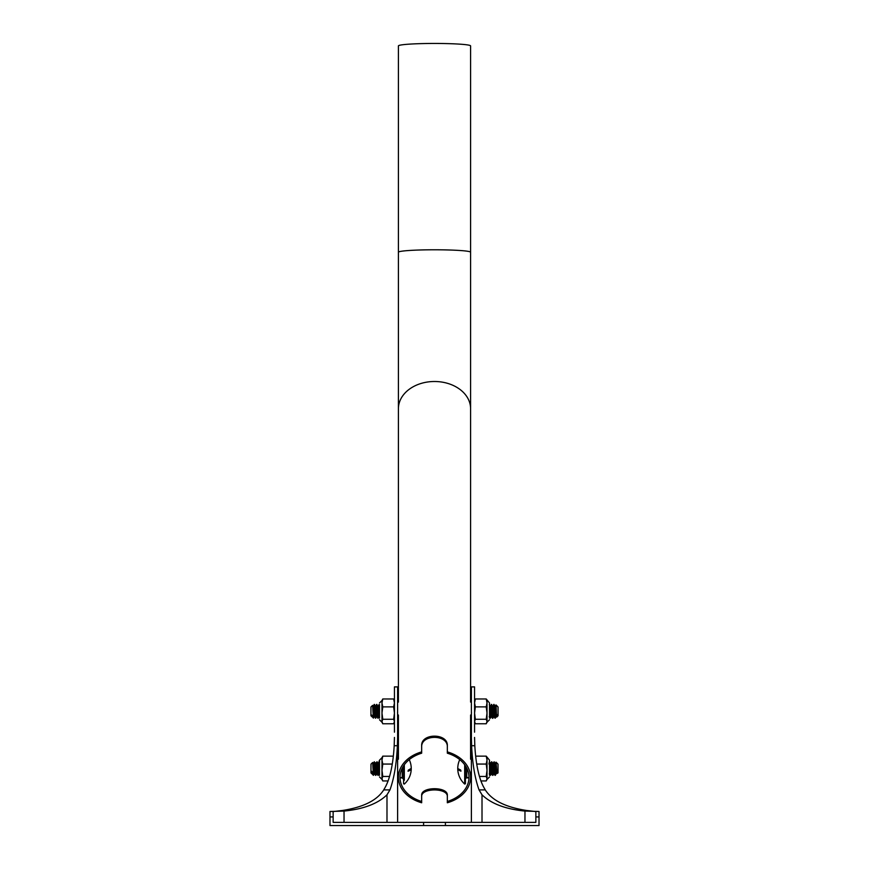 <?xml version="1.0" encoding="UTF-8"?>
<svg xmlns="http://www.w3.org/2000/svg" width="869" height="869" viewBox="0 0 869 869"><rect width="100%" height="100%" fill="white"/><g stroke="black" fill="none" stroke-linecap="round" stroke-linejoin="round"><path stroke-width="1.3" d="M398.415 45.905A36.085 2.455 0 0 1 434.5 43.45A36.085 2.455 0 0 1 470.585 45.905L470.585 252.238A36.085 2.455 0 0 0 434.5 249.783A36.085 2.455 0 0 0 398.415 252.238L398.415 45.905M421.671 747.058C420.868 734.164 448.122 734.131 447.329 747.058M421.671 801.468L421.671 795.331C420.878 786.499 448.132 786.51 447.329 795.331L447.329 801.468A34.478 26.005 180 0 0 468.978 777.331A34.478 26.005 180 0 0 447.329 753.195L447.329 745.754C448.132 732.958 420.889 732.925 421.671 745.754L421.671 753.195A34.478 26.005 180 0 0 400.022 777.331A34.478 26.005 180 0 0 421.671 801.468L421.671 802.771A36.085 27.211 0 0 1 398.415 777.331L398.415 772.28M398.415 759.191L398.415 715.013M398.415 702.098L398.415 408.712A36.085 27.211 0 0 1 434.5 381.502A36.085 27.211 0 0 1 470.585 408.712L470.585 252.238M470.585 702.098L470.585 408.712M470.585 759.191L470.585 715.013M447.329 751.891A36.085 27.211 0 0 1 470.585 777.331L470.585 772.28M470.585 777.331A36.085 27.211 0 0 1 447.329 802.771L447.329 801.468M421.671 796.634C420.868 787.716 448.111 787.694 447.329 796.634M398.415 777.331A36.085 27.211 0 0 1 421.671 751.891M474.561 732.176L474.561 686.89L471.389 686.89L471.389 822.378M394.439 732.176L394.439 686.89L397.611 686.89L397.611 822.378M539.019 816.936L535.858 816.936L535.858 822.378L333.142 822.378L333.142 816.936L329.981 816.936L329.981 825.55L539.019 825.55L539.019 811.483L524.963 811.07C505.541 809.137 491.224 803.727 482.013 794.82L479.047 789.899C474.93 778.494 472.454 763.775 471.606 745.721L471.389 737.444M471.606 745.721L474.811 745.721L474.561 737.433L474.811 745.721C475.875 764.014 478.765 777.679 483.457 786.706L485.26 789.899C491.963 800.382 505.66 807.225 526.386 810.451L535.195 811.483M397.611 737.444L397.394 745.721C396.546 763.775 394.07 778.494 389.953 789.899L386.987 794.82C377.776 803.727 363.459 809.137 344.037 811.07L329.981 811.483L333.142 811.483L329.981 811.483L329.981 816.936M397.394 745.721L394.189 745.721L394.439 737.433L394.189 745.721C393.125 764.014 390.235 777.679 385.543 786.706L383.74 789.899C377.037 800.382 363.34 807.225 342.614 810.451L333.805 811.483M389.953 789.899L383.74 789.899C377.037 800.382 363.34 807.225 342.614 810.451M423.583 822.378L423.583 825.55M445.417 822.378L445.417 825.55M535.858 816.936L535.858 811.483M333.142 811.483L333.142 816.936M379.492 704.585L379.492 718.163M381.991 722.248L382.773 723.768L381.991 721.52L382.773 719.271L381.991 713.08L382.773 706.877L381.991 702.923L382.773 698.98L381.991 700.501L381.991 722.248L379.492 719.749M382.773 723.768L393.657 723.768L394.439 722.248M393.657 723.768L394.439 721.52L393.657 719.271L394.439 713.08L393.657 706.877L394.439 702.923L393.657 698.98L394.439 700.501M382.773 698.98L393.657 698.98M382.773 706.877L393.657 706.877M382.773 719.271L393.657 719.271M377.515 766.284L379.492 760.169L379.492 775.344M381.991 779.417L382.773 780.949L381.991 778.7L382.773 776.451L381.991 770.249L382.773 764.057L381.991 760.103L382.773 756.149L381.991 757.681L381.991 779.417L379.492 776.929M379.492 772.823L379.156 761.744M382.773 780.949L388.106 780.949M382.773 756.149L393.364 756.149M382.773 764.057L392.288 764.057M382.773 776.451L389.573 776.451M372.051 772.671L371.878 773.834L370.976 772.932L370.976 764.155L372.649 762.493L373.398 775.354L374.485 773.388M371.823 773.649L371.823 771.324C372.41 774.866 372.931 775.648 373.398 773.682L373.855 766.284M371.823 771.324L372.171 773.747L373.398 775.354M375.104 766.284L375.582 763.351L376.788 773.747L375.832 775.354L375.506 773.019C375.104 763.416 374.702 760.44 374.3 764.079L373.898 770.814M372.953 766.686L373.377 763.351L374.289 761.776L373.996 764.079C374.398 760.44 374.8 763.416 375.212 773.019L375.832 775.354M376.418 764.079C376.82 760.44 377.222 763.416 377.624 773.019L377.95 775.354L377.928 773.019C377.526 763.416 377.124 760.44 376.722 764.079M378.102 774.833L378.688 766.284M378.851 768.544L378.732 770.814M377.95 763.308L379.21 773.747L378.254 775.354M374.289 761.776L375.582 763.351M374.485 762.265L374.3 764.079M375.538 763.308L377.048 761.744L378.004 763.351M404.313 780.253L404.313 764.763M409.245 759.636A20.845 20.845 0 0 1 404.313 784.066L403.585 783.74L403.585 765.806M408.321 770.086L410.657 768.88L410.668 769.967L408.332 771.183L408.321 770.086M410.244 768.869L410.244 769.934L407.963 771.129M397.611 777.527L398.415 777.527M397.611 768.707L397.611 767.142M372.855 764.481L374.376 773.747M379.21 773.747L379.492 771.868M373.377 763.351L374.582 773.747L375.06 770.814M375.234 768.544L375.69 763.71M375.832 763.308L376.744 773.779M377.646 768.544L378.102 763.71M378.254 763.308L379.156 773.779M371.813 716.61L370.944 715.763L370.944 706.986L372.584 705.378L373.355 718.098L371.791 715.068L372.399 717.186M371.834 716.567L371.791 715.068M373.355 715.393L373.724 709.115M373.898 711.374L373.768 713.634M372.855 709.256L373.246 706.182L374.17 704.607L373.963 705.878C374.365 700.36 374.767 712.026 375.169 716.871L375.408 718.174L375.473 716.871C375.071 712.026 374.669 700.36 374.267 705.878L374.354 705.085M376.375 705.878C376.777 700.36 377.179 712.026 377.581 716.871L377.83 718.174L377.885 716.871C377.483 712.026 377.081 700.36 376.679 705.878M377.972 717.664L378.558 709.115M379.188 705.085L378.602 713.634M377.396 709.115L377.885 706.204L379.08 716.567L378.134 718.174M374.17 704.607L375.473 706.204L375.766 708.289L376.668 716.567L375.745 718.152M374.973 709.115L375.408 706.139L376.581 704.607L377.874 706.182M377.526 711.374L378.08 706.182L378.993 704.607L379.492 708.963M379.492 705.172L379.036 704.574M397.567 713.547L397.567 711.983M372.758 707.138L374.354 716.208M373.246 706.182L374.267 715.6L375.375 718.142M375.115 711.374L375.56 706.54M375.712 706.139L376.679 715.6L377.787 718.142M378.08 706.182L379.492 716.925M489.193 716.567L490.116 718.142L489.508 710.592L489.508 716.653L489.508 702.999L486.227 698.98L475.343 698.98L474.561 702.923L475.343 706.877L474.561 713.08L475.343 719.271L474.561 721.52L475.343 723.768L474.561 722.248M486.227 698.98L487.009 702.923L486.227 706.877L487.009 713.08L486.227 719.271L487.009 721.52L486.227 723.768L487.009 722.248L487.009 700.501M489.508 704.585L490.116 718.142M489.508 718.163L489.508 716.653M474.561 700.501L475.343 698.98M486.227 706.877L475.343 706.877M486.227 723.768L475.343 723.768M486.227 719.271L475.343 719.271M495.993 704.911L498.056 706.986L498.056 715.763L496.753 717.066L495.232 706.182L495.993 704.911L496.221 707.703C496.46 716.175 496.71 718.467 496.981 714.6M496.34 710.56L495.645 715.393L495.645 710.331C495.83 704.292 496.014 703.412 496.221 707.703M495.645 715.393C495.439 718.489 495.243 718.978 495.037 716.871C494.635 712.026 494.233 700.36 493.831 705.878C493.429 710.723 493.027 722.389 492.625 716.871C492.223 712.026 491.821 700.36 491.419 705.878L491.061 711.374M496.525 714.774L495.319 718.152L495.037 716.871M490.887 709.115L491.115 705.878C491.517 700.36 491.919 712.026 492.321 716.871C492.723 722.389 493.125 710.723 493.527 705.878C493.929 700.36 494.331 712.026 494.733 716.871L495.287 718.174M494.733 716.871C495.037 719.391 495.341 717.207 495.645 710.331M494.374 711.374L493.831 716.545L492.864 718.174L492.625 716.871M492.321 716.871L492.864 718.174M490.92 713.634L490.453 718.174M490.301 717.664L490.757 711.374M496.232 716.567L495.037 706.204L494.081 704.574L492.821 706.182M493.918 705.085L493.831 705.878M493.82 716.567L492.625 706.204L491.658 704.574L490.398 706.182L489.28 704.596M491.506 705.085L491.419 705.878M471.432 711.983L471.432 713.547M495.134 706.54L494.678 711.374M494.504 713.634L494.026 716.567L492.614 706.182M492.093 713.634L491.615 716.567L490.453 706.139M489.671 713.634L489.508 715.48M491.963 711.374L491.354 716.61L490.192 706.182M489.551 711.374L489.508 711.972M489.508 775.344L489.508 760.169L486.227 756.149L475.636 756.149M486.227 756.149L487.009 760.103L486.227 764.057L487.009 770.249L486.227 776.451L487.009 778.7L486.227 780.949L487.009 779.417L487.009 757.681M486.227 764.057L476.712 764.057M486.227 780.949L480.894 780.949M486.227 776.451L479.427 776.451M495.287 763.351L496.003 762.146L498.024 764.155L498.024 772.932L496.492 773.747L495.33 763.308L494.722 768.544M496.384 768.511L495.602 773.682L496.177 763.851L496.949 772.671M496.003 762.146L496.177 763.851M495.004 773.019C495.2 775.865 495.406 776.093 495.602 773.682C495.406 776.093 495.2 775.865 495.004 773.019C494.602 763.416 494.2 760.44 493.788 764.079C493.386 773.682 492.984 776.658 492.582 773.019C492.18 763.416 491.778 760.44 491.376 764.079C490.974 773.682 490.572 776.658 490.17 773.019C489.768 763.416 489.366 760.44 488.965 764.079M496.547 772.128L495.33 775.354L494.7 773.019C495.004 776.897 495.297 775.572 495.602 769.022M494.418 768.544L493.864 773.747L492.908 775.354L492.582 773.019M489.508 766.958L489.866 773.019C490.268 776.658 490.67 773.682 491.072 764.079C491.474 760.44 491.876 763.416 492.278 773.019L492.908 775.354M493.212 768.544L493.494 764.079C493.896 760.44 494.298 763.416 494.7 773.019M492.006 768.544L491.452 773.747L490.496 775.354L490.17 773.019M489.866 773.019L490.496 775.354M496.286 773.747L495.297 764.601L494.157 761.776L492.864 763.351L491.702 761.744L490.246 763.351L489.323 761.776M493.972 762.265L493.788 764.079M491.55 762.265L491.376 764.079M471.389 767.142L471.389 768.707M471.389 777.527L470.585 777.527M465.415 778.646L466.762 777.527A1.347 0.88 0 0 0 465.415 778.407M461.048 771.042L458.756 770.032L458.756 768.956M458.332 770.053L458.332 768.967L460.668 769.999L460.679 771.096L458.756 770.032M465.415 765.806L465.415 783.74L464.687 784.066L464.687 764.763M494.559 770.814L494.07 773.747L492.908 763.308M492.136 770.814L491.658 773.747L490.496 763.308M489.725 770.814L489.508 773.019M493.864 773.747L492.658 763.351M491.452 773.747L490.246 763.351M489.595 768.544L489.508 769.771M482.013 794.82L482.013 822.378M524.963 811.07L524.963 822.378M344.037 811.07L344.037 822.378M386.987 794.82L386.987 822.378M479.047 789.899L485.26 789.899M402.238 777.636L402.238 768.153M403.585 778.407A1.347 0.88 0 0 0 402.238 777.527L400.022 777.527M403.585 769.597A1.347 0.88 0 0 0 402.238 768.707L401.967 768.707M402.836 767.034A1.347 1.021 180 0 0 403.585 766.121M397.611 720.434L398.415 720.434M471.389 720.434L470.585 720.434M466.762 768.153L466.762 777.527L468.978 777.527M467.033 768.707L466.762 768.707A1.347 0.88 0 0 0 465.415 769.597M466.164 767.034A1.347 1.021 0 0 1 465.415 766.121M398.415 408.712L398.415 252.238M381.991 700.501L379.492 702.999M381.991 757.681L379.492 760.169M400.033 777.907L402.238 777.907L403.585 779.254M373.17 763.351L372.671 762.504M374.582 773.747L375.506 775.322M376.994 773.747L377.917 775.322M397.85 720.651L398.415 720.651M373.04 706.182L372.584 705.378M374.246 716.567L373.344 718.131M487.009 722.248L489.508 719.749M471.15 720.651L470.585 720.651M494.026 716.567L494.939 718.142M491.615 716.567L492.527 718.142M491.409 716.567L490.485 718.152M487.009 779.417L489.508 776.929M459.755 759.636A20.845 20.845 0 0 0 464.687 784.066M468.967 777.907L466.762 777.907M494.07 773.747L494.993 775.322M491.658 773.747L492.571 775.322M489.247 773.747L490.159 775.322"/></g></svg>
